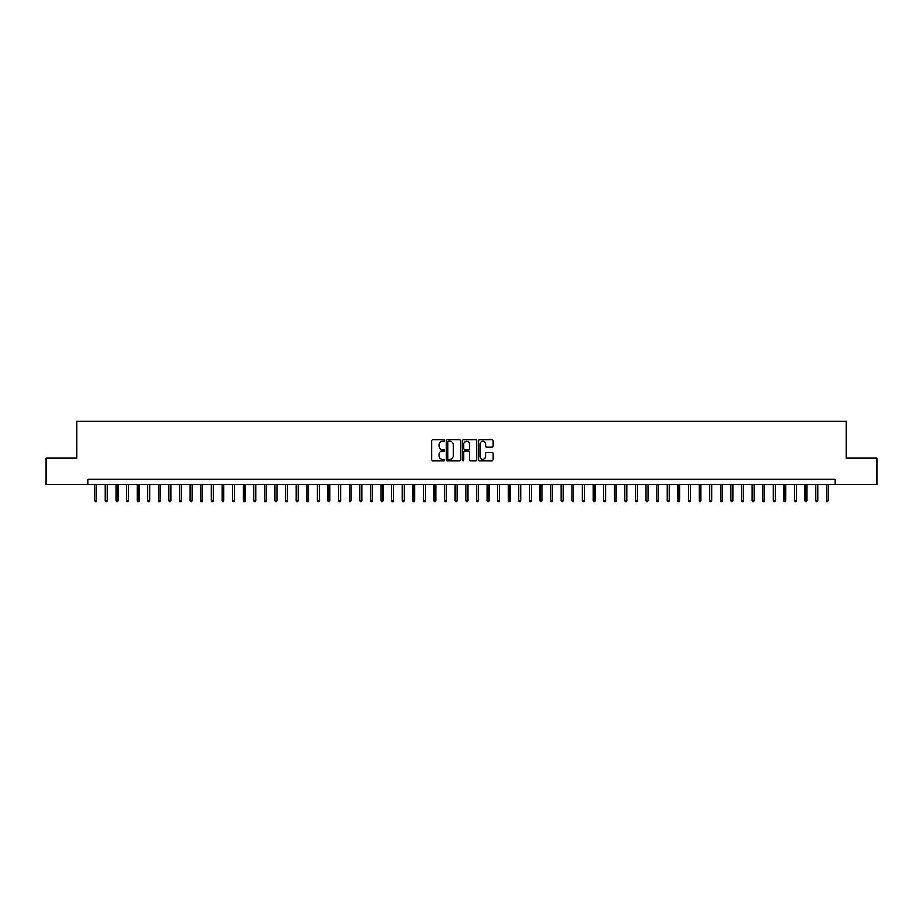 <?xml version="1.0" encoding="UTF-8"?>
<svg xmlns="http://www.w3.org/2000/svg" width="923" height="923" viewBox="0 0 923 923"><rect width="100%" height="100%" fill="white"/><g stroke="black" fill="none" stroke-linecap="round" stroke-linejoin="round"><path stroke-width="1.38" d="M444.54 440.583A0.727 0.727 0 0 0 443.813 439.856L432.749 439.856A1.038 1.038 0 0 0 431.71 440.894L431.71 459.631A1.038 1.038 0 0 0 432.749 460.669L443.813 460.669A0.727 0.727 0 0 0 444.54 459.942A0.727 0.727 0 0 0 443.813 459.216L442.382 459.216A3.334 3.334 0 0 1 439.048 455.881L439.048 454.324A3.334 3.334 0 0 1 442.382 450.989L443.813 450.989A0.727 0.727 0 0 0 444.54 450.262A0.727 0.727 0 0 0 443.813 449.536L442.382 449.536A3.334 3.334 0 0 1 439.048 446.201L439.048 444.644A3.334 3.334 0 0 1 442.382 441.309L443.813 441.309A0.727 0.727 0 0 0 444.54 440.583M491.913 447.194A1.038 1.038 0 0 0 492.951 446.155L492.951 440.894A1.038 1.038 0 0 0 491.913 439.856L479.637 439.856A1.038 1.038 0 0 0 478.599 440.894L478.599 459.631A1.038 1.038 0 0 0 479.637 460.669L491.913 460.669A1.038 1.038 0 0 0 492.951 459.631L492.951 453.274A1.038 1.038 0 0 0 491.913 452.235L486.663 452.235A1.038 1.038 0 0 0 485.613 453.274L485.613 456.424A2.781 2.781 0 0 1 482.833 459.216A2.781 2.781 0 0 1 480.052 456.424L480.052 444.09A2.781 2.781 0 0 1 482.833 441.309A2.781 2.781 0 0 1 485.613 444.09L485.613 446.155A1.038 1.038 0 0 0 486.663 447.194L491.913 447.194M87.766 484.725L46.15 484.725L46.15 458.212L76.632 458.212L76.632 421.107L846.368 421.107L846.368 458.212L876.85 458.212L876.85 484.725L835.234 484.725L835.234 479.418L87.766 479.418L87.766 484.725L835.234 484.725M460.589 440.894A1.038 1.038 0 0 0 459.55 439.856L447.263 439.856A1.038 1.038 0 0 0 446.224 440.894L446.224 459.631A1.038 1.038 0 0 0 447.263 460.669L459.55 460.669A1.038 1.038 0 0 0 460.589 459.631L460.589 440.894M463.45 439.856L475.737 439.856A1.038 1.038 0 0 1 476.776 440.894L476.776 459.631A1.038 1.038 0 0 1 475.737 460.669L470.476 460.669A1.038 1.038 0 0 1 469.438 459.631L469.438 452.028A1.038 1.038 0 0 0 468.399 450.989L464.904 450.989A1.038 1.038 0 0 0 463.865 452.028L463.865 459.942A0.727 0.727 0 0 1 463.138 460.669A0.727 0.727 0 0 1 462.411 459.942L462.411 440.894A1.038 1.038 0 0 1 463.45 439.856M448.416 441.309A0.727 0.727 0 0 0 447.69 442.036L447.69 458.489A0.727 0.727 0 0 0 448.416 459.216L449.928 459.216A3.334 3.334 0 0 0 453.251 455.881L453.251 444.644A3.334 3.334 0 0 0 449.928 441.309L448.416 441.309M469.438 444.148A2.781 2.781 0 0 0 466.646 441.367A2.781 2.781 0 0 0 463.865 444.148L463.865 448.497A1.038 1.038 0 0 0 464.904 449.536L468.399 449.536A1.038 1.038 0 0 0 469.438 448.497L469.438 444.148M96.673 500.52L96.246 501.893L95.184 501.893L94.757 500.52L96.673 500.52L96.673 484.725M94.757 500.52L94.757 484.725M107.276 500.52L106.849 501.893L105.787 501.893L105.36 500.52L107.276 500.52L107.276 484.725M105.36 500.52L105.36 484.725M117.879 500.52L117.452 501.893L116.39 501.893L115.963 500.52L117.879 500.52L117.879 484.725M115.963 500.52L115.963 484.725M128.482 500.52L128.055 501.893L126.993 501.893L126.566 500.52L128.482 500.52L128.482 484.725M126.566 500.52L126.566 484.725M139.085 500.52L138.658 501.893L137.596 501.893L137.169 500.52L139.085 500.52L139.085 484.725M137.169 500.52L137.169 484.725M149.688 500.52L149.261 501.893L148.199 501.893L147.772 500.52L149.688 500.52L149.688 484.725M147.772 500.52L147.772 484.725M160.29 500.52L159.864 501.893L158.802 501.893L158.375 500.52L160.29 500.52L160.29 484.725M158.375 500.52L158.375 484.725M170.882 500.52L170.467 501.893L169.405 501.893L168.978 500.52L170.882 500.52L170.882 484.725M168.978 500.52L168.978 484.725M181.485 500.52L181.07 501.893L180.008 501.893L179.581 500.52L181.485 500.52L181.485 484.725M179.581 500.52L179.581 484.725M192.088 500.52L191.672 501.893L190.611 501.893L190.184 500.52L192.088 500.52L192.088 484.725M190.184 500.52L190.184 484.725M202.691 500.52L202.275 501.893L201.214 501.893L200.787 500.52L202.691 500.52L202.691 484.725M200.787 500.52L200.787 484.725M213.294 500.52L212.878 501.893L211.817 501.893L211.39 500.52L213.294 500.52L213.294 484.725M211.39 500.52L211.39 484.725M223.897 500.52L223.47 501.893L222.42 501.893L221.993 500.52L223.897 500.52L223.897 484.725M221.993 500.52L221.993 484.725M234.5 500.52L234.073 501.893L233.023 501.893L232.596 500.52L234.5 500.52L234.5 484.725M232.596 500.52L232.596 484.725M245.103 500.52L244.676 501.893L243.626 501.893L243.199 500.52L245.103 500.52L245.103 484.725M243.199 500.52L243.199 484.725M255.706 500.52L255.279 501.893L254.217 501.893L253.802 500.52L255.706 500.52L255.706 484.725M253.802 500.52L253.802 484.725M266.309 500.52L265.882 501.893L264.82 501.893L264.405 500.52L266.309 500.52L266.309 484.725M264.405 500.52L264.405 484.725M276.912 500.52L276.485 501.893L275.423 501.893L275.008 500.52L276.912 500.52L276.912 484.725M275.008 500.52L275.008 484.725M287.514 500.52L287.088 501.893L286.026 501.893L285.611 500.52L287.514 500.52L287.514 484.725M285.611 500.52L285.611 484.725M298.117 500.52L297.691 501.893L296.629 501.893L296.214 500.52L298.117 500.52L298.117 484.725M296.214 500.52L296.214 484.725M308.72 500.52L308.294 501.893L307.232 501.893L306.805 500.52L308.72 500.52L308.72 484.725M306.805 500.52L306.805 484.725M319.323 500.52L318.897 501.893L317.835 501.893L317.408 500.52L319.323 500.52L319.323 484.725M317.408 500.52L317.408 484.725M329.926 500.52L329.499 501.893L328.438 501.893L328.011 500.52L329.926 500.52L329.926 484.725M328.011 500.52L328.011 484.725M340.529 500.52L340.102 501.893L339.041 501.893L338.614 500.52L340.529 500.52L340.529 484.725M338.614 500.52L338.614 484.725M351.132 500.52L350.705 501.893L349.644 501.893L349.217 500.52L351.132 500.52L351.132 484.725M349.217 500.52L349.217 484.725M361.735 500.52L361.308 501.893L360.247 501.893L359.82 500.52L361.735 500.52L361.735 484.725M359.82 500.52L359.82 484.725M372.338 500.52L371.911 501.893L370.85 501.893L370.423 500.52L372.338 500.52L372.338 484.725M370.423 500.52L370.423 484.725M382.941 500.52L382.514 501.893L381.453 501.893L381.026 500.52L382.941 500.52L382.941 484.725M381.026 500.52L381.026 484.725M393.544 500.52L393.117 501.893L392.056 501.893L391.629 500.52L393.544 500.52L393.544 484.725M391.629 500.52L391.629 484.725M404.136 500.52L403.72 501.893L402.659 501.893L402.232 500.52L404.136 500.52L404.136 484.725M402.232 500.52L402.232 484.725M414.739 500.52L414.323 501.893L413.262 501.893L412.835 500.52L414.739 500.52L414.739 484.725M412.835 500.52L412.835 484.725M425.341 500.52L424.926 501.893L423.865 501.893L423.438 500.52L425.341 500.52L425.341 484.725M423.438 500.52L423.438 484.725M435.944 500.52L435.529 501.893L434.468 501.893L434.041 500.52L435.944 500.52L435.944 484.725M434.041 500.52L434.041 484.725M446.547 500.52L446.132 501.893L445.071 501.893L444.644 500.52L446.547 500.52L446.547 484.725M444.644 500.52L444.644 484.725M457.15 500.52L456.723 501.893L455.674 501.893L455.247 500.52L457.15 500.52L457.15 484.725M455.247 500.52L455.247 484.725M467.753 500.52L467.326 501.893L466.277 501.893L465.85 500.52L467.753 500.52L467.753 484.725M465.85 500.52L465.85 484.725M478.356 500.52L477.929 501.893L476.868 501.893L476.453 500.52L478.356 500.52L478.356 484.725M476.453 500.52L476.453 484.725M488.959 500.52L488.532 501.893L487.471 501.893L487.056 500.52L488.959 500.52L488.959 484.725M487.056 500.52L487.056 484.725M499.562 500.52L499.135 501.893L498.074 501.893L497.659 500.52L499.562 500.52L499.562 484.725M497.659 500.52L497.659 484.725M510.165 500.52L509.738 501.893L508.677 501.893L508.261 500.52L510.165 500.52L510.165 484.725M508.261 500.52L508.261 484.725M520.768 500.52L520.341 501.893L519.28 501.893L518.864 500.52L520.768 500.52L520.768 484.725M518.864 500.52L518.864 484.725M531.371 500.52L530.944 501.893L529.883 501.893L529.456 500.52L531.371 500.52L531.371 484.725M529.456 500.52L529.456 484.725M541.974 500.52L541.547 501.893L540.486 501.893L540.059 500.52L541.974 500.52L541.974 484.725M540.059 500.52L540.059 484.725M552.577 500.52L552.15 501.893L551.089 501.893L550.662 500.52L552.577 500.52L552.577 484.725M550.662 500.52L550.662 484.725M563.18 500.52L562.753 501.893L561.692 501.893L561.265 500.52L563.18 500.52L563.18 484.725M561.265 500.52L561.265 484.725M573.783 500.52L573.356 501.893L572.295 501.893L571.868 500.52L573.783 500.52L573.783 484.725M571.868 500.52L571.868 484.725M584.386 500.52L583.959 501.893L582.898 501.893L582.471 500.52L584.386 500.52L584.386 484.725M582.471 500.52L582.471 484.725M594.989 500.52L594.562 501.893L593.501 501.893L593.074 500.52L594.989 500.52L594.989 484.725M593.074 500.52L593.074 484.725M605.592 500.52L605.165 501.893L604.104 501.893L603.677 500.52L605.592 500.52L605.592 484.725M603.677 500.52L603.677 484.725M616.195 500.52L615.768 501.893L614.706 501.893L614.28 500.52L616.195 500.52L616.195 484.725M614.28 500.52L614.28 484.725M626.786 500.52L626.371 501.893L625.309 501.893L624.883 500.52L626.786 500.52L626.786 484.725M624.883 500.52L624.883 484.725M637.389 500.52L636.974 501.893L635.912 501.893L635.486 500.52L637.389 500.52L637.389 484.725M635.486 500.52L635.486 484.725M647.992 500.52L647.577 501.893L646.515 501.893L646.088 500.52L647.992 500.52L647.992 484.725M646.088 500.52L646.088 484.725M658.595 500.52L658.18 501.893L657.118 501.893L656.691 500.52L658.595 500.52L658.595 484.725M656.691 500.52L656.691 484.725M669.198 500.52L668.783 501.893L667.721 501.893L667.294 500.52L669.198 500.52L669.198 484.725M667.294 500.52L667.294 484.725M679.801 500.52L679.374 501.893L678.324 501.893L677.897 500.52L679.801 500.52L679.801 484.725M677.897 500.52L677.897 484.725M690.404 500.52L689.977 501.893L688.927 501.893L688.5 500.52L690.404 500.52L690.404 484.725M688.5 500.52L688.5 484.725M701.007 500.52L700.58 501.893L699.53 501.893L699.103 500.52L701.007 500.52L701.007 484.725M699.103 500.52L699.103 484.725M711.61 500.52L711.183 501.893L710.122 501.893L709.706 500.52L711.61 500.52L711.61 484.725M709.706 500.52L709.706 484.725M722.213 500.52L721.786 501.893L720.725 501.893L720.309 500.52L722.213 500.52L722.213 484.725M720.309 500.52L720.309 484.725M732.816 500.52L732.389 501.893L731.328 501.893L730.912 500.52L732.816 500.52L732.816 484.725M730.912 500.52L730.912 484.725M743.419 500.52L742.992 501.893L741.93 501.893L741.515 500.52L743.419 500.52L743.419 484.725M741.515 500.52L741.515 484.725M754.022 500.52L753.595 501.893L752.533 501.893L752.118 500.52L754.022 500.52L754.022 484.725M752.118 500.52L752.118 484.725M764.625 500.52L764.198 501.893L763.136 501.893L762.71 500.52L764.625 500.52L764.625 484.725M762.71 500.52L762.71 484.725M775.228 500.52L774.801 501.893L773.739 501.893L773.312 500.52L775.228 500.52L775.228 484.725M773.312 500.52L773.312 484.725M785.831 500.52L785.404 501.893L784.342 501.893L783.915 500.52L785.831 500.52L785.831 484.725M783.915 500.52L783.915 484.725M796.434 500.52L796.007 501.893L794.945 501.893L794.518 500.52L796.434 500.52L796.434 484.725M794.518 500.52L794.518 484.725M807.037 500.52L806.61 501.893L805.548 501.893L805.121 500.52L807.037 500.52L807.037 484.725M805.121 500.52L805.121 484.725M817.64 500.52L817.213 501.893L816.151 501.893L815.724 500.52L817.64 500.52L817.64 484.725M815.724 500.52L815.724 484.725M828.243 500.52L827.816 501.893L826.754 501.893L826.327 500.52L828.243 500.52L828.243 484.725M826.327 500.52L826.327 484.725"/></g></svg>
